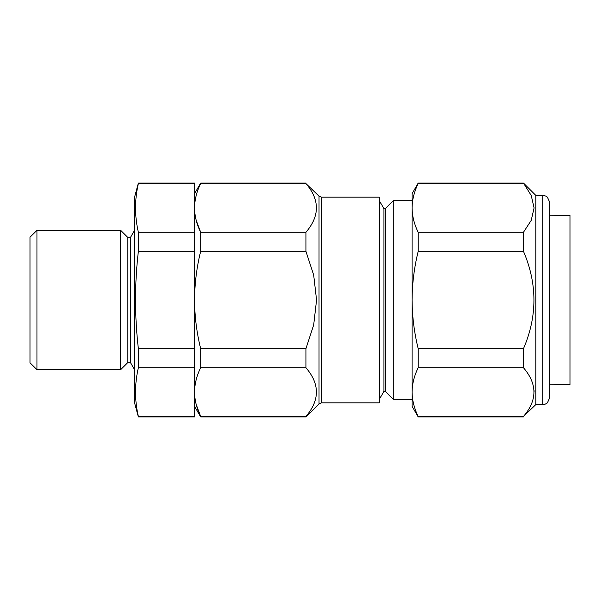 <?xml version="1.0" encoding="UTF-8"?>
<svg xmlns="http://www.w3.org/2000/svg" width="600" height="600" viewBox="0 0 600 600"><rect width="100%" height="100%" fill="white"/><g stroke="black" fill="none" stroke-linecap="round" stroke-linejoin="round"><path stroke-width="0.9" d="M321.487 402.84L379.312 402.84L379.312 197.16L321.487 197.16L321.487 402.84L319.028 403.86L319.028 196.14L305.925 183.555C319.89 199.755 319.89 216 305.925 232.282L305.925 251.272L200.685 251.272L200.685 232.282C196.688 224.243 194.647 216.127 194.542 207.915L194.542 367.718L194.542 183.038L138.368 183.038L138.368 183.555C134.602 199.8 134.602 216.038 138.368 232.282L138.368 251.272C134.595 283.612 134.595 316.095 138.368 348.728L138.368 367.718C134.602 383.962 134.602 400.2 138.368 416.445L138.368 416.963L194.542 416.963L194.542 367.718L138.368 367.718M194.542 416.445L138.368 416.445M194.542 348.728L138.368 348.728M194.542 251.272L138.368 251.272M194.542 232.282L138.368 232.282M194.542 183.555L138.368 183.555M36.975 369.72L30 362.752L30 237.248L36.975 230.28L36.975 369.72L120.637 369.72L120.637 230.28L36.975 230.28M127.785 237.428L130.455 237.428L130.455 362.572L127.785 362.572L127.785 237.428L120.637 230.28M138.368 416.963L134.58 402.84L134.58 197.16L138.368 183.038M305.925 251.272L313.688 275.123L316.56 300L313.695 324.832L305.925 348.728L305.925 367.718L200.685 367.718L200.685 348.728C196.688 332.618 194.64 316.38 194.542 300C194.663 283.5 196.702 267.255 200.685 251.272M316.56 300.045L313.695 324.855L305.925 348.728L200.685 348.728M305.925 232.282L200.685 232.282L196.192 220.305M305.925 183.555L200.685 183.555L200.685 183.038L305.925 183.038M412.08 399.353L393.255 399.353L393.255 200.647L412.08 200.647M393.255 399.353L385.298 391.395L385.298 208.605L393.255 200.647M385.298 391.395L383.903 391.395L383.903 208.605L379.312 200.647M305.925 367.718C319.89 383.918 319.89 400.162 305.925 416.445L305.925 416.963L200.685 416.963L200.685 416.445C196.688 408.412 194.647 400.29 194.542 392.085C194.647 383.858 196.695 375.735 200.685 367.718M305.925 416.445L200.685 416.445L196.192 404.467M194.542 207.915C194.647 199.695 196.695 191.572 200.685 183.555M549.78 384.765L570 384.585L570 215.415L549.78 215.235M549.78 386.452L549.78 225.127M549.78 215.468L549.78 397.612L547.38 402.877L545.377 404.092L542.805 404.58L542.805 195.42L545.625 196.013L547.38 197.123L549.78 202.388L549.78 215.468M535.838 209.43L535.838 195.42L523.463 183.038L531.232 195.51L534.09 207.915L531.217 220.365L523.463 232.282L523.463 251.272C537.428 283.845 537.428 316.327 523.463 348.728L523.463 367.718C537.428 384 537.428 400.245 523.463 416.445L535.838 404.58L535.838 209.43M534.037 390.382L534.09 392.04M418.215 416.963L412.08 406.327L412.08 300C412.185 316.447 414.232 332.692 418.215 348.728L418.215 367.718C414.225 375.757 412.178 383.873 412.08 392.085C412.185 400.305 414.232 408.428 418.215 416.445L418.215 416.963L523.463 416.963M418.215 183.038L418.215 183.555C414.24 191.558 412.192 199.673 412.08 207.915L412.08 193.673L418.215 183.038L523.463 183.038M418.215 232.282L418.215 251.272C414.225 267.345 412.178 283.59 412.08 300L412.08 207.915C412.178 216.112 414.225 224.228 418.215 232.282L523.463 232.282M418.215 183.555L523.463 183.555M418.215 251.272L523.463 251.272M418.215 348.728L523.463 348.728M418.215 367.718L523.463 367.718M418.215 416.445L523.463 416.445M127.785 362.572L120.637 369.72M130.455 362.572L134.58 369.72M130.455 237.428L134.58 230.28M385.298 208.605L383.903 208.605M383.903 391.395L379.312 399.353M321.487 197.16L319.028 196.14M319.028 403.86L305.925 416.963M194.542 406.327L200.685 416.963M194.542 193.673L200.685 183.038M542.805 195.42L535.838 195.42M542.805 404.58L535.838 404.58"/></g></svg>
